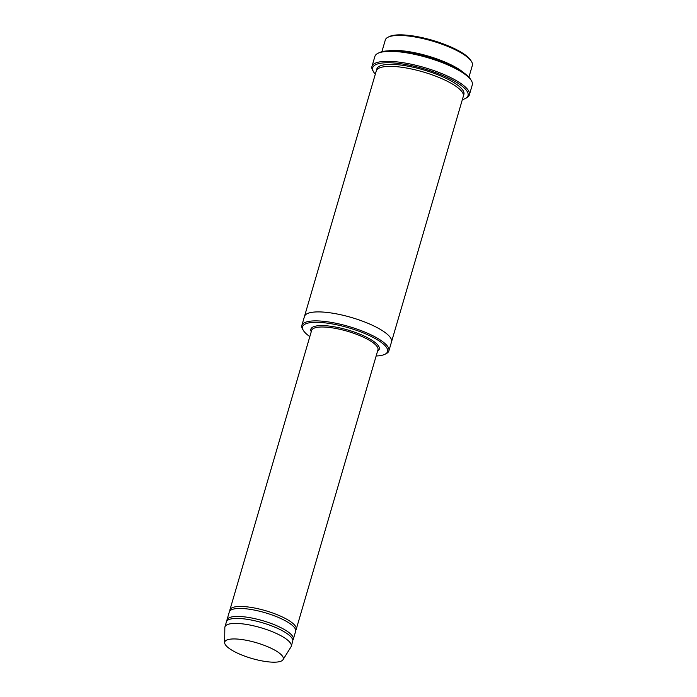 <?xml version="1.0" encoding="UTF-8"?>
<svg xmlns="http://www.w3.org/2000/svg" width="697" height="697" viewBox="0 0 697 697"><rect width="100%" height="100%" fill="white"/><g stroke="black" fill="none" stroke-linecap="round" stroke-linejoin="round"><path stroke-width="1.05" d="M292.792 640.238A34.545 9.279 -163.7 0 0 293.298 639.297A34.545 9.279 -163.7 0 0 282.407 628.45A34.545 9.279 -163.7 0 0 247.818 617.324A34.545 9.279 -163.7 0 0 226.978 619.903A34.545 9.279 -163.7 0 0 226.9 620.966M226.978 619.903L229.313 611.922A34.545 9.279 16.3 0 1 250.153 609.344A34.545 9.279 16.3 0 1 284.742 620.461A34.545 9.279 16.3 0 1 295.633 631.316L293.298 639.297M376.145 355.993A44.259 11.893 -163.7 0 0 384.936 354.276A44.259 11.893 -163.7 0 0 348.404 327.747A44.259 11.893 -163.7 0 0 303.343 330.413A44.259 11.893 -163.7 0 0 309.825 336.599M463.871 72.871A45.34 12.18 -163.7 0 0 453.677 66.163A45.34 12.18 -163.7 0 0 388.456 50.82M381.878 51.735L385.31 39.99A45.34 12.18 16.3 0 1 387.994 37.229A45.34 12.18 16.3 0 1 458.06 51.195A45.34 12.18 16.3 0 1 471.581 61.676A45.34 12.18 16.3 0 1 472.348 65.44L468.915 77.184M387.994 37.229L389.257 36.601A44.259 11.893 16.3 0 1 457.659 50.236A44.259 11.893 16.3 0 1 470.85 60.465L471.581 61.676M384.936 354.276L386.199 353.649A45.34 12.18 -163.7 0 0 388.882 350.887A45.34 12.18 -163.7 0 0 374.585 336.642A45.34 12.18 -163.7 0 0 329.193 322.049A45.34 12.18 -163.7 0 0 301.845 325.438A45.34 12.18 -163.7 0 0 302.62 329.202L303.343 330.413M295.711 630.254A34.545 9.279 -163.7 0 0 296.216 629.321A34.545 9.279 -163.7 0 0 285.326 618.466A34.545 9.279 -163.7 0 0 250.737 607.348A34.545 9.279 -163.7 0 0 229.897 609.927A34.545 9.279 -163.7 0 0 229.818 610.981M224.652 642.617L224.835 627.588A34.545 9.279 16.3 0 1 224.939 626.891L226.394 621.907A34.545 9.279 16.3 0 1 247.235 619.319A34.545 9.279 16.3 0 1 281.823 630.445A34.545 9.279 16.3 0 1 292.714 641.292L291.25 646.285A34.545 9.279 16.3 0 1 290.963 646.921L283.026 659.684A30.494 8.198 16.3 0 1 251.713 658.43A30.494 8.198 16.3 0 1 224.652 642.617A30.494 8.198 16.3 0 1 242.12 639.576A30.494 8.198 16.3 0 1 273.668 649.543A30.494 8.198 16.3 0 1 283.026 659.684M224.939 626.891A34.545 9.279 16.3 0 1 245.78 624.312A34.545 9.279 16.3 0 1 280.36 635.429A34.545 9.279 16.3 0 1 291.25 646.285M462.364 99.61A49.661 13.348 -163.7 0 0 465.099 98.617A49.661 13.348 -163.7 0 0 424.116 68.855A49.661 13.348 -163.7 0 0 373.548 71.843A49.661 13.348 -163.7 0 0 375.326 74.152M304.45 316.534A45.34 12.18 16.3 0 1 304.467 316.455L376.267 70.928A45.34 12.18 16.3 0 1 403.615 67.539A45.34 12.18 16.3 0 1 449.016 82.133A45.34 12.18 16.3 0 1 463.305 96.378L391.505 341.905A45.34 12.18 16.3 0 1 391.479 341.992M371.963 66.415L374.881 56.44A50.742 13.635 16.3 0 1 377.879 53.355L379.142 52.719A49.661 13.348 16.3 0 1 455.882 68.018A49.661 13.348 16.3 0 1 470.684 79.493L471.416 80.704A50.742 13.635 16.3 0 1 472.278 84.921L469.36 94.897A50.742 13.635 -163.7 0 0 453.364 78.961A50.742 13.635 -163.7 0 0 402.57 62.625A50.742 13.635 -163.7 0 0 371.963 66.415A50.742 13.635 -163.7 0 0 372.825 70.632L373.548 71.843M391.505 341.905A45.34 12.18 16.3 0 0 377.216 327.66A45.34 12.18 16.3 0 0 331.816 313.066A45.34 12.18 16.3 0 0 304.467 316.455A45.34 12.18 16.3 0 1 331.824 313.066A45.34 12.18 16.3 0 1 377.216 327.66A45.34 12.18 16.3 0 1 391.505 341.905L388.882 350.887M377.879 53.355A50.742 13.635 16.3 0 1 456.282 68.977A50.742 13.635 16.3 0 1 471.416 80.704M465.099 98.617L466.363 97.989A50.742 13.635 -163.7 0 0 469.36 94.897M377.574 351.105A35.625 9.575 -163.7 0 0 347.759 329.977A35.625 9.575 -163.7 0 0 311.254 331.711M296.216 629.321L377.94 349.859A34.545 9.279 -163.7 0 0 347.385 331.249A34.545 9.279 -163.7 0 0 311.62 330.465L229.897 609.927M376.72 69.979A45.34 12.18 16.3 0 1 402.483 65.291A45.34 12.18 16.3 0 1 449.6 80.138A45.34 12.18 16.3 0 1 463.435 95.332M304.467 316.455L301.845 325.438"/></g></svg>
